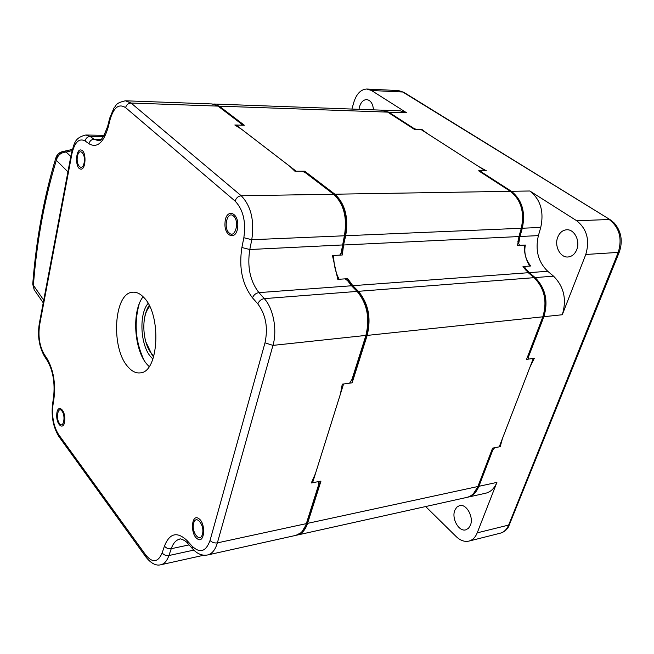 <?xml version="1.0" encoding="UTF-8"?>
<svg xmlns="http://www.w3.org/2000/svg" width="654" height="654" viewBox="0 0 654 654"><rect width="100%" height="100%" fill="white"/><g stroke="black" fill="none" stroke-linecap="round" stroke-linejoin="round"><path stroke-width="0.98" d="M305.925 172.934L304.707 171.209L296.205 171.234L236.069 125.037L244.334 125.241L219.27 106.161L213.081 104.002M214.038 104.027L381.241 110.134L387.683 112.12L414.538 129.451L421.176 129.615L485.358 170.8L478.622 170.817L510.373 191.311C521.017 199.805 524.663 212.125 521.303 228.271L518.949 236.552L517.567 245.463L524.328 245.095C524.124 252.894 525.939 259.883 529.756 266.055L522.996 266.53L528.293 272.718L534.097 277.672C544.512 288.291 547.431 301.331 542.853 316.806L526.56 359.365L533.288 358.466L499.231 446.862L492.585 448.137L477.894 486.519C475.45 492.585 471.722 496.223 466.703 497.432L297.194 535.07C301.878 533.926 305.336 530.026 307.568 523.364L320.959 481.123L312.579 482.742L343.571 383.988L352.122 382.835L367.164 335.412C371.358 318.097 368.431 303.399 358.392 291.316L352.817 285.675L347.715 278.669L339.115 279.266C335.437 272.219 333.646 264.281 333.736 255.452L342.336 254.986L343.546 244.997L345.688 235.726C348.696 217.618 345.108 203.778 334.913 194.213L304.707 171.209M318.882 484.295L320.959 481.123M412.887 128.388L414.203 128.527M296.638 535.176L297.194 535.07M352.122 382.835L352.531 378.87M348.141 280.942L347.715 278.669M342.336 254.986L341.282 251.12M244.334 125.241L241.694 124.677M149.66 306.391L148 308.672C140.986 319.422 143.193 344.715 151.973 353.986L153.943 355.866M152.194 354.223L153.322 355.506M148 308.672L149.545 306.154M139.13 304.167C133.956 323.354 135.558 341.952 143.937 359.97M143.708 297.366C140.128 293.613 136.473 291.897 132.729 292.224C113.837 292.608 110.559 348.198 127.963 366.837C131.83 371.325 135.885 373.344 140.111 372.878C158.865 372.706 161.881 314.599 143.708 297.366M149.145 366.567L147.354 364.711C133.956 350.348 131.495 310.993 143.12 296.761M307.037 523.323L306.325 523.633C304.102 530.296 300.644 534.204 295.96 535.348L301.559 532.438L307.037 523.323L318.833 486.086L318.449 481.606L311.312 482.979L315.481 473.496L340.448 393.929L342.279 384.16L349.571 383.179L353.291 377.317L366.6 335.339C370.761 318.138 367.859 303.546 357.893 291.545L348.86 281.637L345.149 278.849L337.816 279.356L332.445 255.526L339.761 255.125L341.135 252.992L344.396 235.783L251.782 239.716L243.844 237.721C246.117 221.78 243.198 209.566 235.097 201.072L125.593 107.632C118.938 103.381 113.788 107.289 110.15 119.363L108.131 127.407C103.455 142.899 97.078 148.36 89.001 143.774L85.151 140.978C79.06 137.831 74.638 142.163 71.875 153.976L39.616 324.94C38.006 336.156 39.502 345.884 44.096 354.125L47.219 358.923C53.383 369.772 55.647 382.811 54.02 398.033L52.949 405.186C51.748 416.745 53.636 426.547 58.631 434.591L145.752 555.025C152.57 563.2 158.039 562.489 162.159 552.883L164.448 546.065C169.68 533.026 177.283 531.252 187.248 540.752L192.104 546.155C199.977 553.627 205.953 551.723 210.048 540.433L265.001 342.835C268.214 327.613 265.81 314.615 257.807 303.857L252.469 297.815C242.274 284.482 238.743 267.723 241.89 247.514L243.844 237.721M352.318 285.904L351.533 285.773L347.348 280.353M357.893 291.545L357.109 291.414L351.533 285.773L258.919 292.616L264.29 298.625C273.364 308.353 277.476 330.245 272.963 345.386L265.001 342.835M193.69 523.216C191.042 531.931 200.083 543.572 202.397 534.261C205.086 525.375 195.889 513.864 193.69 523.216M61.999 411.113C58.116 405.554 55.508 418.454 59.473 423.473C63.332 429.163 66.021 416.157 61.999 411.113M84.113 162.797C86.058 153.633 79.052 146.937 77.474 156.331C75.545 165.339 82.461 172.19 84.113 162.797M229.194 233.004C235.252 238.988 239.846 221.077 233.486 216.024C227.379 210.261 222.965 227.952 229.194 233.004M341.462 249.509L341.968 251.308L345.124 235.661C348.108 217.676 344.544 203.934 334.423 194.426L305.279 172.623L302.164 171.217L294.929 171.234L290.024 166.476L241.579 129.263L234.827 125.004L241.866 125.184L240.876 123.14L218.82 106.332L212.836 103.986M342.982 244.931L249.795 249.517L241.89 247.514M557.756 237.198C554.077 246.027 560.372 258.028 568.236 256.965C572.07 256.474 574.907 254.046 576.738 249.689C580.499 240.86 574.187 228.818 566.429 229.799C562.473 230.265 559.579 232.734 557.756 237.198M373.491 109.847C372.886 103.553 370.565 100.136 366.526 99.588C363.313 99.825 360.975 102.212 359.504 106.749L358.972 109.316M454.824 510.275C451.342 518.377 458.83 531.964 465.738 529.854L468.485 528.301L470.406 525.26C473.97 517.126 466.408 503.515 459.599 505.583L456.778 507.152L454.824 510.275M553.537 276.16C563.977 286.624 566.887 299.483 562.285 314.746L585.788 254.471C589.949 240.19 586.924 228.949 576.722 220.758L529.83 190.993C540.506 199.372 544.144 211.52 540.752 227.445L538.389 235.612C535.07 250.09 538.177 261.976 547.725 271.279L553.537 276.16L535.119 277.59C545.534 288.201 548.453 301.241 543.875 316.691L543.057 316.659L528.636 354.313L528.587 359.095L534.293 358.327L529.879 367.319L502.436 438.548L500.22 446.666L494.587 447.753L491.048 452.503L478.099 486.331L473.561 493.517M510.529 191.418L510.651 191.491C521.222 199.928 524.835 212.158 521.5 228.181L519.153 236.454L519.971 236.503L518.696 243.566L519.603 245.356L525.334 245.046C523.854 252.894 525.661 259.875 530.762 265.99L525.031 266.382L524.966 269.096L534.359 277.811C544.7 288.357 547.594 301.306 543.057 316.659M525.8 270.118L525.489 268.581M528.702 353.781L528.636 354.313M528.555 272.857L529.315 272.636L535.119 277.59L534.359 277.811M361.597 352.956L361.319 351.991M353.16 286.754L353.185 286.043M425.664 506.548L456.181 536.574C460.293 540.506 464.512 542.027 468.828 541.12C472.589 540.122 475.384 537.367 477.224 532.846L496.901 482.407C494.44 488.407 490.688 492.012 485.644 493.23L467.242 497.302M383.031 110.199L400.142 110.82L406.625 112.79L371.505 90.489L366.722 89.018C360.836 89.426 356.553 93.792 353.888 102.098L351.901 109.063M468.828 541.12L500.163 533.223C503.645 532.307 506.4 530.222 508.436 526.985L619.33 252.003C623.009 240.991 621.316 231.328 614.261 223.022L610.28 219.793L402.782 92.018L371.505 90.489M517.878 241.735L519.153 236.454M529.83 190.993L511.395 191.295L481.581 172.076L480.649 170.817L486.363 170.8L478.793 166.598L427.087 133.408L422.165 129.639L416.533 129.5L413.81 128.364L388.68 112.153L382.132 110.166M413.941 128.413L412.772 128.307M524.966 267.862L529.315 272.636L547.725 271.279M67.918 171.814L56.326 160.304C57.691 155.186 60.977 152.431 66.168 152.022L62.048 151.728L55.884 157.827L56.326 160.304C44.48 199.225 36.837 240.885 33.395 285.283L32.733 284.171L34.18 289.747L33.395 285.283L43.728 300.161M72.292 149.455L62.048 151.728C58.934 152.717 56.882 154.753 55.884 157.827L55.884 157.827C43.924 197.263 36.207 239.38 32.733 284.171M71.981 150.641L66.168 152.022L70.804 156.502M197.361 538.839C204.702 544.455 206.141 522.963 198.685 518.548C191.385 513.235 190.036 534.302 197.361 538.839M237.729 226.447C238.996 211.782 225.63 208.086 225.033 222.662C223.717 236.985 236.977 241.22 237.729 226.447M81.194 150.044C75.651 148.196 74.809 167.906 80.36 169.018C85.927 171.095 86.827 151.017 81.194 150.044M56.759 414.734C56.08 425.599 64.435 431.19 64.754 419.917C65.408 408.84 56.996 403.559 56.759 414.734M219.27 106.161L387.683 112.12M345.688 235.726L521.303 228.271M334.913 194.213L510.373 191.311M343.546 244.997L518.949 236.552M367.164 335.412L542.853 316.806M358.392 291.316L534.097 277.672M352.817 285.675L528.293 272.718M307.568 523.364L477.894 486.519M149.194 305.451C146.431 309.481 144.714 314.901 144.052 321.727M145.777 341.748L152.259 355.359L153.641 356.88M152.913 359.079L150.649 356.724C140.283 344.887 138.803 314.067 148.098 303.423M318.85 484.074L306.325 523.633L217.373 542.877C215.305 549.842 212.051 553.873 207.612 554.968L295.96 535.348M351.778 380.072L365.872 335.543C370.066 318.22 367.139 303.513 357.109 291.414L264.29 298.625C261.265 299.148 259.098 300.889 257.807 303.857M366.6 335.339L272.963 345.386L217.373 542.877C214.422 543.27 211.978 542.46 210.048 540.433M235.097 201.072C236.192 197.9 238.236 196.126 241.22 195.759C251.013 205.904 254.529 220.562 251.782 239.716L249.795 249.517C247.073 266.857 250.114 281.228 258.919 292.616C255.902 293.123 253.752 294.856 252.469 297.815M187.248 540.752L187.804 543.474L192.66 548.886L192.104 546.155M187.804 543.474C185.932 540.556 179.613 538.07 179.752 539.117C176 540.008 173.163 543.204 171.234 548.714C168.397 549.074 166.132 548.191 164.448 546.065M189.08 544.896L171.234 548.714L168.928 555.524C166.091 555.892 163.835 555.009 162.159 552.883M58.631 434.591L58.999 436.692L146.038 557.192L145.752 555.025M193.821 550.104L168.928 555.524C167.056 560.838 164.391 563.903 160.925 564.737C156.134 566.053 151.172 563.535 146.038 557.192M52.949 405.186L52.557 404.115C51.151 416.696 53.301 427.553 58.999 436.692M54.02 398.033L53.62 396.97L52.557 404.115M47.219 358.923L47.472 360.926C53.007 370.687 55.059 382.704 53.62 396.97M44.096 354.125L44.358 356.119L47.472 360.926M39.616 324.94L39.265 323.836C37.441 336.05 39.134 346.808 44.358 356.119M71.875 153.976L71.458 153.061L39.265 323.836M103.397 136.686L90.154 136.465L94.029 139.245L98.525 140.741C98.525 139.212 100.324 145.932 107.689 126.214L108.131 127.407M71.458 153.061C74.368 144.534 73.739 137.88 85.821 135.01L90.154 136.465C87.489 136.702 85.821 138.207 85.151 140.978M89.001 143.774C89.68 140.994 91.356 139.482 94.029 139.245L101.157 139.351M110.15 119.363L109.7 118.178L107.689 126.214M218.82 106.332L212.084 103.953L126.116 100.822M241.481 123.974L218.052 106.112L131.053 103.038L241.22 195.759L333.63 194.238L305.279 172.623M109.7 118.178L113.894 108.049C116.813 105.327 114.802 103.226 125.421 100.79L131.053 103.038C128.274 103.226 126.451 104.763 125.593 107.632M345.124 235.661L344.396 235.783C347.405 217.659 343.816 203.811 333.63 194.238L334.423 194.426M562.285 314.746L543.875 316.691L528.587 356.594M500.163 533.223C503.956 532.225 506.776 529.511 508.64 525.072L618.226 252.403L585.788 254.471M477.224 532.846L508.64 525.072L509.785 524.328M406.625 112.79L387.969 112.3M610.141 219.703L403.878 92.369L397.959 90.563L367.36 89.05M619.33 252.003L618.226 252.403C622.42 238.457 619.412 227.486 609.193 219.499L576.722 220.758M540.752 227.445L522.317 228.23L519.971 236.503L538.389 235.612M510.651 191.491L511.395 191.295C522.039 199.789 525.685 212.092 522.317 228.23L521.5 228.181M496.901 482.407L478.891 486.306C476.447 492.364 472.711 496.002 467.7 497.212L467.234 497.31M492.65 450.393L478.891 486.306L478.099 486.331M133.261 292.183L132.729 292.224M192.66 548.886C197.23 553.922 202.217 555.949 207.612 554.968M104.231 135.329L86.361 135.018M203.909 555.205L160.925 564.737M403.722 92.279L398.613 90.595M566.429 229.799L566.846 229.783M34.18 289.747L43.229 302.818"/></g></svg>
